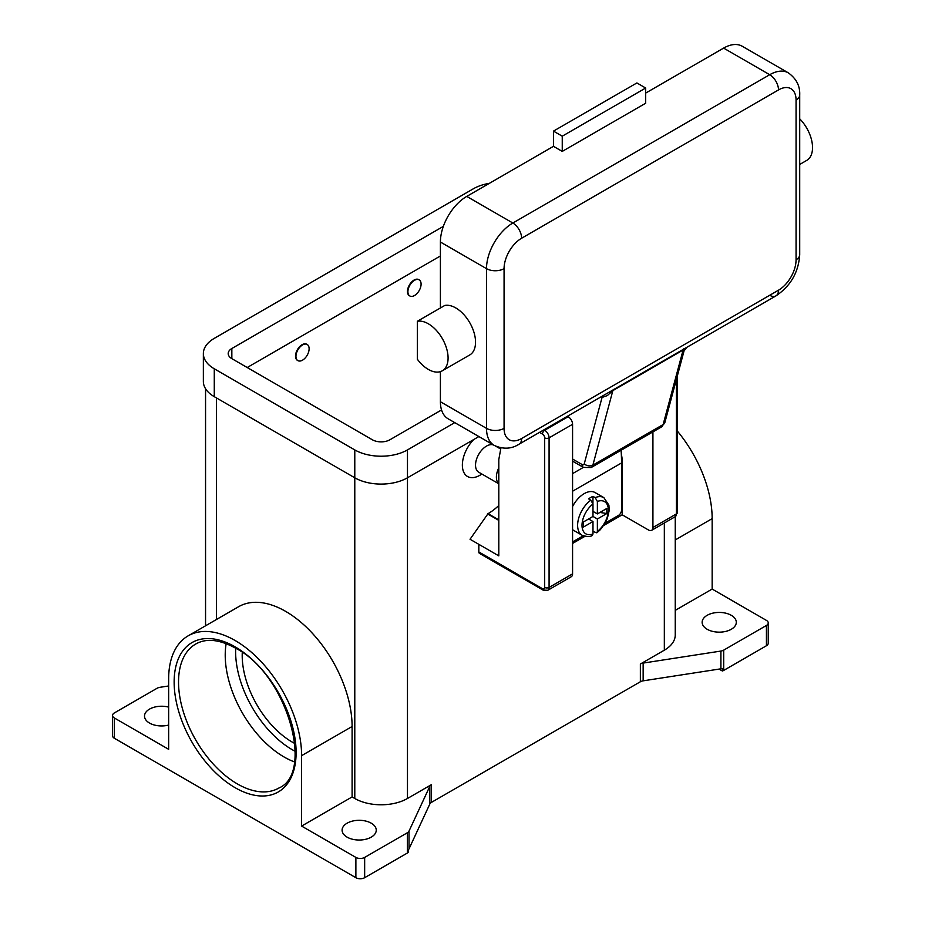 <?xml version="1.0" encoding="UTF-8"?>
<svg xmlns="http://www.w3.org/2000/svg" width="925" height="925" viewBox="0 0 925 925"><rect width="100%" height="100%" fill="white"/><g stroke="black" fill="none" stroke-linecap="round" stroke-linejoin="round"><path stroke-width="1.39" d="M226.151 643.638A83.146 48.008 -120 0 0 284.021 756.951A83.146 48.008 -120 0 0 294.416 761.876M355.882 857.417L301.608 826.083L352.101 796.934L354.784 798.483A37.254 21.506 0 0 0 407.474 798.483L431.443 784.643A6.209 3.584 0 0 0 430.46 785.383A6.209 3.584 0 0 0 429.836 786.25L409 831.136A6.209 3.584 180 0 1 408.376 832.003A6.209 3.584 180 0 1 407.393 832.743L364.658 857.417A6.209 3.584 180 0 1 360.276 858.469A6.209 3.584 180 0 1 355.882 857.417L355.882 877.698L114.388 738.277L114.388 717.997L168.651 749.319L168.651 678.904A94.015 54.274 60 0 1 188.122 635.857A94.015 54.274 60 0 1 260.572 661.051A94.015 54.274 60 0 1 301.608 755.656L301.608 826.083M114.388 738.277A6.209 3.584 0 0 1 112.561 735.733L112.561 715.453A6.209 3.584 180 0 1 114.388 712.921L157.111 688.246A6.209 3.584 180 0 1 158.406 687.68A6.209 3.584 180 0 1 159.898 687.321L168.651 685.968M114.388 717.997A6.209 3.584 180 0 1 112.561 715.453M407.393 832.743L407.393 853.023A6.209 3.584 0 0 0 408.376 852.283A6.209 3.584 0 0 0 408.411 852.26L408.411 849.717A6.209 3.584 0 0 0 409 848.884L429.836 803.987A6.209 3.584 180 0 1 430.46 803.131A6.209 3.584 180 0 1 431.443 802.38L431.443 784.643M407.393 853.023L364.658 877.698L364.658 857.417M355.882 877.698A6.209 3.584 0 0 0 360.276 878.75A6.209 3.584 0 0 0 364.658 877.698M168.651 725.061A17.078 9.863 180 0 1 149.515 723.061A17.078 9.863 180 0 1 144.508 716.089A17.078 9.863 180 0 1 168.651 707.116M371.249 823.192A17.078 9.863 180 0 1 376.255 830.164A17.078 9.863 180 0 1 365.71 839.276A17.078 9.863 180 0 1 347.095 837.137A17.078 9.863 180 0 1 342.1 830.164A17.078 9.863 180 0 1 352.633 821.053A17.078 9.863 180 0 1 371.249 823.192M723.697 670.417L723.697 650.136A6.209 3.584 180 0 1 722.413 650.703A6.209 3.584 180 0 1 720.91 651.061L720.91 668.81A6.209 3.584 0 0 0 722.356 668.463L722.356 670.995A6.209 3.584 0 0 0 722.413 670.983A6.209 3.584 0 0 0 723.697 670.417L766.432 645.743A6.209 3.584 0 0 0 768.247 643.21L768.247 622.93A6.209 3.584 180 0 1 766.432 625.462L766.432 645.743M720.91 668.81L643.153 680.835L643.153 663.086A6.209 3.584 0 0 0 641.649 663.445A6.209 3.584 0 0 0 640.366 664.023L664.335 650.183A37.254 21.506 0 0 0 675.25 634.966L675.25 516.682M640.366 664.023L640.366 681.76A6.209 3.584 180 0 1 641.649 681.193A6.209 3.584 180 0 1 643.153 680.835M640.366 681.76L431.443 802.38M479.925 475.253L481.96 474.074L479.925 475.253A24.836 14.338 -60 0 1 462.639 468.536A24.836 14.338 -60 0 1 473.808 439.491M498.806 505.501A49.672 28.687 120 0 1 488.042 513.664L470.039 539.263L498.806 555.867L498.806 459.54L500.934 447.873M493.395 444.925A15.528 8.961 120 0 0 486.504 446.104A15.528 8.961 120 0 0 476.363 459.783A15.528 8.961 120 0 0 478.745 472.224L498.806 483.798M498.806 467.83A15.528 8.961 120 0 0 498.806 483.694M498.806 474.641A13.967 8.071 120 0 0 498.806 479.428M722.356 670.995L719.06 669.099M675.25 610.361L712.157 589.063L766.432 620.397A6.209 3.584 180 0 1 768.247 622.93M731.305 615.322A17.078 9.863 180 0 1 736.3 622.294A17.078 9.863 180 0 1 725.755 631.405A17.078 9.863 180 0 1 707.151 629.266A17.078 9.863 180 0 1 702.144 622.294A17.078 9.863 180 0 1 712.689 613.183A17.078 9.863 180 0 1 731.305 615.322M723.697 650.136L766.432 625.462M188.122 635.857L238.615 606.707A94.015 54.274 60 0 1 311.066 631.891A94.015 54.274 60 0 1 352.101 726.507L352.101 796.934M643.153 663.086L720.91 651.061M677.32 431.015A94.015 54.274 60 0 1 712.157 518.636L712.157 589.063M242.269 652.449A70.728 40.839 -120 0 0 292.207 742.07A70.728 40.839 -120 0 0 294.855 743.515M440.404 255.971L247.206 367.514M441.549 409.948L389.911 439.768A12.418 7.169 180 0 1 372.347 439.768L231.84 358.646A12.418 7.169 180 0 1 228.198 353.57A12.418 7.169 180 0 1 231.84 348.505L443.329 226.394M454.742 422.621L407.474 449.908A37.254 21.506 180 0 1 354.784 449.908L214.276 368.786A37.254 21.506 180 0 1 203.361 353.57A37.254 21.506 180 0 1 214.276 338.365L473.334 188.792A37.254 21.506 180 0 1 489.371 183.335M478.896 436.554L407.474 477.786A37.254 21.506 180 0 1 354.784 477.786L214.276 396.675A37.254 21.506 180 0 1 203.361 381.458L203.361 353.57M409.625 295.85A9.319 5.377 -60 0 1 409.405 295.734A9.319 5.377 -60 0 1 407.971 288.265A9.319 5.377 -60 0 1 414.065 280.055A9.319 5.377 -60 0 1 418.713 279.593A9.319 5.377 -60 0 1 418.933 279.732M297.665 360.496A9.319 5.377 -60 0 1 297.434 360.368A9.319 5.377 -60 0 1 296.012 352.911A9.319 5.377 -60 0 1 302.093 344.701A9.319 5.377 -60 0 1 306.753 344.239A9.319 5.377 -60 0 1 306.961 344.377M302.533 360.16A9.319 5.377 120 0 0 308.615 351.962A9.319 5.377 120 0 0 307.192 344.493A9.319 5.377 120 0 0 302.533 344.956A9.319 5.377 120 0 0 296.451 353.165A9.319 5.377 120 0 0 297.873 360.623A9.319 5.377 120 0 0 302.533 360.16M414.504 280.31A9.319 5.377 -60 0 1 419.152 279.847A9.319 5.377 -60 0 1 420.586 287.317A9.319 5.377 -60 0 1 414.504 295.526A9.319 5.377 -60 0 1 409.844 295.977A9.319 5.377 -60 0 1 408.411 288.519A9.319 5.377 -60 0 1 414.504 280.31M539.541 432.357L542.489 434.056A3.11 1.792 60 0 1 544.686 437.86L544.686 587.433A3.11 1.792 60 0 1 542.489 588.705L478.826 551.947L478.826 544.339M542.489 588.705A3.11 1.792 -60 0 0 543.137 590.127L479.474 553.37A3.11 1.792 120 0 0 481.023 553.208M478.826 551.947A3.11 1.792 120 0 0 479.474 553.37L543.137 590.127L547.797 590.277A6.209 3.584 -120 0 0 549.08 587.433A3.11 1.792 180 0 1 546.883 587.953A3.11 1.792 180 0 1 544.686 587.433M498.806 520.382L487.602 513.918M676.418 379.389L676.418 513.918A3.11 1.792 0 0 0 677.32 512.647L677.32 375.989M652.923 431.894L652.923 527.481A6.209 3.584 60 0 1 651.639 530.326A6.209 3.584 60 0 1 648.529 530.013L622.19 514.809L603.667 525.493M584.901 536.338L572.575 543.449M547.797 590.277L571.28 576.714A6.209 3.584 -120 0 0 572.575 573.87L572.575 424.297A6.209 3.584 -120 0 0 568.181 416.701L567.43 416.262M621.265 453.192L622.19 459.031L622.19 514.809M621.496 459.436L622.19 459.031M621.091 450.267A187.844 108.456 -120 0 1 621.531 462.962L621.531 510.114A4.348 2.509 -60 0 1 620.629 513.144A4.348 2.509 -60 0 1 618.455 515.433L605.135 523.122M572.575 541.934L583.189 535.806M572.575 506.507A21.738 12.545 -60 0 1 584.207 493.638A21.738 12.545 -60 0 1 595.076 492.562L603.852 497.627A21.738 12.545 120 0 0 595.18 497.615L597.377 501.454L597.377 513.918L606.835 508.449L606.835 513.525L597.377 518.983L592.983 516.451L592.983 503.986L590.798 500.159L588.601 498.887A21.738 12.545 -60 0 1 590.798 497.442A21.738 12.545 -60 0 1 592.983 496.355L595.18 497.615M590.798 500.159A21.738 12.545 120 0 0 578.403 519.272A21.738 12.545 120 0 0 582.126 535.274L573.338 530.198A21.738 12.545 -60 0 1 572.575 529.69M588.601 518.983L592.983 521.527L583.525 526.984L583.525 521.908L592.983 516.451M582.126 535.274C587.028 536.835 590.381 536.916 592.208 535.494L592.983 533.979L592.983 521.527M597.377 518.983L597.377 531.447L596.833 532.823L592.983 531.482M606.835 513.525L599.909 512.45M592.983 511.386L597.377 513.918M592.937 503.42L592.983 496.355M769.716 295.272A12.418 7.169 -120 0 0 775.925 295.884L519.064 444.185A12.418 7.169 -120 0 0 521.631 438.496A24.836 14.338 -60 0 1 504.067 428.356L504.067 268.643A12.418 7.169 180 0 1 495.291 270.748A12.418 7.169 180 0 1 486.504 268.643L486.504 428.356A12.418 7.169 0 0 0 495.291 430.46A12.418 7.169 0 0 0 504.067 428.356M601.019 396.871L601.77 397.299A18.627 10.753 -120 0 0 602.048 397.461L607.355 395.565L612.847 390.604L683.101 350.043L683.818 351.419M601.909 396.351A6.209 3.665 118.9 0 1 602.048 397.461L584.242 463.887A6.209 4.394 15 0 0 588.531 465.807A6.209 4.394 15 0 0 592.879 465.113L663.132 424.563A6.209 4.394 -165 0 0 664.89 422.401L684.026 350.968L686.789 347.349M584.242 463.887A3.11 1.792 60 0 1 582.126 464.547A6.209 3.584 120 0 0 583.409 467.391L572.575 461.136L583.409 467.391L591.168 467.541A9.319 5.377 -120 0 0 592.879 465.113L612.847 390.604A6.209 3.584 60 0 1 613.09 389.957A6.209 3.584 60 0 1 613.448 389.425M504.067 268.643A24.836 14.338 -60 0 1 521.631 238.222L778.503 89.922A24.836 14.338 -60 0 1 796.067 100.062A12.418 7.169 0 0 0 799.709 94.998L799.709 254.71A12.418 7.169 180 0 1 796.067 259.775A24.836 14.338 -60 0 1 778.503 290.196L521.631 438.496M440.404 401.739L486.504 428.356A37.254 21.506 120 0 0 494.228 445.411L448.116 418.794A37.254 21.506 -60 0 1 440.404 401.739L440.404 371.63M440.404 307.979L440.404 242.026A37.254 21.506 -60 0 1 466.755 196.401L553.474 146.323L562.25 151.399L562.25 136.183L553.474 131.119L553.474 146.323M417.348 321.287L444.798 305.447A27.947 16.13 60 0 1 466.755 318.119A27.947 16.13 60 0 1 469.75 354.957L442.3 370.798A27.947 16.13 60 0 1 417.348 359.235L417.348 321.287A27.947 16.13 60 0 1 439.306 333.971A27.947 16.13 60 0 1 442.3 370.798M645.673 93.09L723.616 48.1A37.254 21.506 -60 0 1 742.243 46.25L788.354 72.867A37.254 21.506 120 0 0 769.716 74.717L512.855 223.017A37.254 21.506 120 0 0 486.504 268.643L440.404 242.026M562.25 136.183L645.673 88.025L645.673 103.23L562.25 151.399M645.673 88.025L636.897 82.949L553.474 131.119M799.709 118.828A27.947 16.13 60 0 1 803.756 123.557A27.947 16.13 60 0 1 806.75 160.383M235.69 648.228A80.047 46.215 -120 0 0 292.207 749.678A80.047 46.215 -120 0 0 295.214 751.32M278.899 788.019A83.146 48.008 60 0 1 237.332 783.903A83.146 48.008 60 0 1 183.011 710.631A83.146 48.008 60 0 1 195.753 644.008C206.367 638.007 219.711 639.441 235.771 648.275C286.773 674.071 314.858 773.069 278.899 788.019M235.135 787.707A86.256 49.8 -120 0 0 296.116 752.487A86.256 49.8 -120 0 0 235.135 646.853A86.256 49.8 -120 0 0 174.143 682.072A86.256 49.8 -120 0 0 235.135 787.707M409 848.884L409 831.136M429.836 786.25L429.836 803.987M407.474 449.908L407.474 798.483M664.335 522.983L664.335 650.183M216.473 397.935L216.473 619.496M354.784 449.908L354.784 798.483M675.25 539.946L712.157 518.636M301.608 755.656L352.101 726.507M214.276 396.675L214.276 368.786M231.84 358.646L231.84 348.505M572.575 424.297L549.08 437.86A3.11 1.792 180 0 1 546.883 438.392A3.11 1.792 180 0 1 544.686 437.86M568.181 416.701L544.686 430.252A3.11 1.792 120 0 0 543.137 431.894A3.11 1.792 120 0 0 542.489 434.056M488.042 513.664L498.806 519.873M652.923 527.481L676.418 513.918A6.209 3.584 60 0 1 675.123 516.763L651.639 530.326M572.575 573.87L549.08 587.433L549.08 437.86A6.209 3.584 -120 0 0 544.686 430.252L543.935 429.824M621.531 462.962L572.575 491.233M583.386 467.379L572.575 473.623M597.377 531.447A18.627 10.753 120 0 0 608.361 510.114A18.627 10.753 120 0 0 597.377 501.454M592.983 503.986A18.627 10.753 120 0 0 582.01 525.319A18.627 10.753 120 0 0 592.983 533.979M664.89 422.401L661.421 426.98A9.319 5.377 60 0 0 663.132 424.563L683.101 350.043A6.209 3.584 60 0 1 683.344 349.396A6.209 3.584 60 0 1 683.702 348.864M799.709 254.71C798.541 272.332 790.609 286.056 775.925 295.884L775.925 295.884A12.418 7.169 -120 0 0 778.503 290.196M519.064 444.185L519.064 444.185C511.513 449.041 503.235 449.446 494.228 445.411M601.77 397.299A6.209 3.584 120 0 0 601.701 396.467M582.126 464.547L572.575 459.031M521.631 238.222A12.418 7.169 -120 0 0 519.064 229.573A12.418 7.169 -120 0 0 512.855 223.017L466.755 196.401M778.503 89.922A12.418 7.169 -120 0 0 775.925 81.273A12.418 7.169 -120 0 0 769.716 74.717L723.616 48.1M796.067 100.062L796.067 259.775M205.558 625.797L205.558 388.731M495.939 446.301L500.714 449.053M677.32 512.647L675.123 516.763M596.833 532.823L600.302 529.713L604.927 523.492L607.355 518.439L609.205 510.427L608.904 505.166L603.852 497.627M799.709 94.998C800.137 86.025 796.344 78.648 788.354 72.867M661.421 426.98L591.168 467.541M799.709 164.453L806.739 160.395"/></g></svg>
